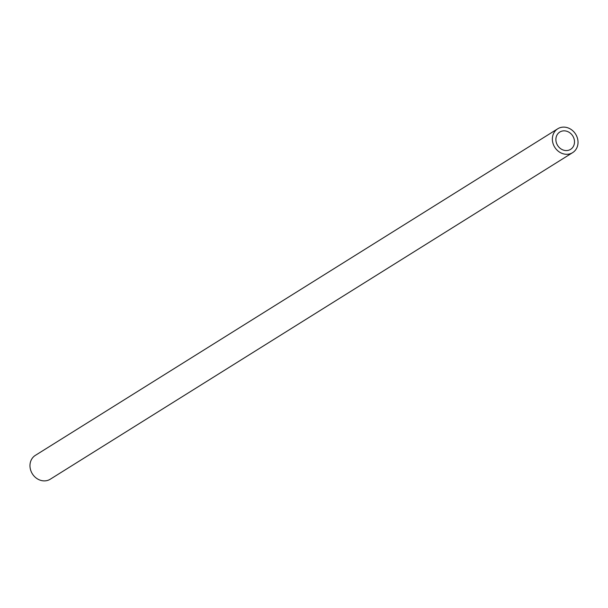 <?xml version="1.0" encoding="UTF-8"?>
<svg xmlns="http://www.w3.org/2000/svg" width="608" height="608" viewBox="0 0 608 608"><rect width="100%" height="100%" fill="white"/><g stroke="black" fill="none" stroke-linecap="round" stroke-linejoin="round"><path stroke-width="0.91" d="M557.741 128.782L35.355 455.369A14.06 12.32 58 0 0 30.4 469.194A14.06 12.32 58 0 0 50.259 479.218L572.645 152.631A14.06 12.32 -122 0 1 552.786 142.599A14.06 12.32 -122 0 1 557.741 128.782A14.06 12.32 -122 0 1 577.6 138.806A14.06 12.32 -122 0 1 572.645 152.631M574.195 139.331A10.199 8.938 58 0 0 559.786 132.058A10.199 8.938 58 0 0 556.191 142.082A10.199 8.938 58 0 0 570.6 149.355A10.199 8.938 58 0 0 574.195 139.331"/></g></svg>
